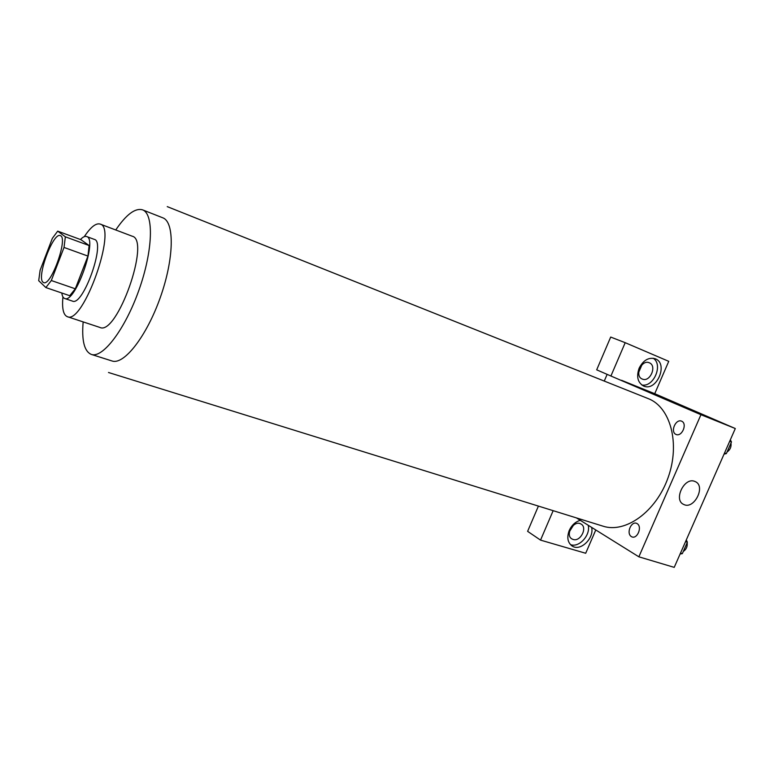 <?xml version="1.0" encoding="UTF-8"?>
<svg xmlns="http://www.w3.org/2000/svg" width="774" height="774" viewBox="0 0 774 774"><rect width="100%" height="100%" fill="white"/><g stroke="black" fill="none" stroke-linecap="round" stroke-linejoin="round"><path stroke-width="1.16" d="M42.976 282.171C36.339 277.295 53.203 231.9 60.285 235.635C68.557 237.173 51.036 286.603 43.644 282.587L42.976 282.171M51.316 280.527L64.029 247.438L65.355 236.815L57.692 231.145L52.342 238.353L40.122 270.242L38.7 280.701L45.859 287.57L51.316 280.527L75.31 288.799L87.946 256.088L64.029 247.438M75.31 288.799L69.737 295.707L45.859 287.57M87.946 256.088L89.107 245.532L80.97 239.708L57.692 231.145M61.823 293.007C62.201 296.094 63.158 297.922 64.668 298.474C75.097 304.047 98.221 238.769 86.62 236.534C84.966 235.973 82.905 236.97 80.438 239.514M86.62 236.534L94.331 239.389C106.115 241.701 83.07 306.736 72.456 301.115L64.668 298.474M89.107 245.532L65.355 236.815M62.936 296.906C61.852 308.342 63.304 314.931 67.28 316.663C83.118 325.196 117.783 227.392 100.098 224.054C95.918 222.893 90.645 227.092 84.289 236.66M67.28 316.663L99.875 327.431C116.874 336.293 150.998 240.027 132.209 236.205L100.098 224.054M83.157 321.907C81.58 340.56 84.289 351.396 91.293 354.405C102.661 358.652 125.098 329.376 138.991 289.95C153.02 250.573 154.026 213.711 142.522 209.841C135.179 207.78 126.259 214.485 115.742 229.975M167.252 206.629L648.177 398.6C670.303 406.911 680.433 443.25 668.156 477.461C656.149 511.778 625.402 533.625 602.975 526.156L108.486 372.488M675.925 434.417C670.003 431.737 675.77 418.473 681.681 421.191C687.699 423.804 681.826 437.271 675.925 434.417M637.079 523.582C631.487 520.244 625.808 533.305 631.4 536.614C636.973 540.088 642.759 526.833 637.079 523.582M604.262 381.069L607.135 374.364M576.398 517.893L638.86 556.816L700.944 414.709L610.918 376.009L625.199 342.688L668.746 361.332L654.736 393.705L621.57 380.305M638.695 372.4L641.898 364.922M569.558 531.409L573.476 525.217M610.918 376.009L596.686 369.837L610.696 337.058L625.199 342.688M553.158 510.676L540.533 540.117L527.616 531.341L538.414 506.09M642.294 379.047L642.265 379.037C634.225 376.154 641.511 359.146 649.251 362.774L649.309 362.793C657.339 365.744 650.025 382.675 642.294 379.047M641.743 384.959C653.566 387.706 663.502 364.622 653.198 358.236M639.15 368.143C643.31 360.191 648.66 357.066 655.22 358.768C668.852 363.557 656.497 392.215 643.523 385.984C637.689 382.579 636.228 376.638 639.15 368.143M573.118 539.449L572.15 539.043C564.585 535.434 573.66 519.635 580.829 523.94C587.93 527.21 580.519 542.1 573.118 539.449M570.409 544.586C578.913 548.127 590.823 535.134 588.201 525.246M591.607 527.365C594.422 537.949 580.829 551.465 572.518 546.241C567.71 542.951 566.616 537.688 569.238 530.451C571.734 525.13 575.411 521.753 580.287 520.322M540.533 540.117L585.695 553.265L595.777 529.967M638.86 556.816L674.222 567.371L735.3 428.535L654.736 393.705M694.665 481.36L695.216 481.592C706.207 486.053 694.075 510.076 683.694 504.435C673.177 500.159 684.216 476.91 694.665 481.36M735.3 428.535L700.944 414.709M678.421 404.251L670.023 400.68L678.421 404.251M680.114 553.99L682.329 553.642L687.37 542.177L686.306 539.904M682.329 553.642L680.51 553.081M687.37 542.177L685.561 541.606M687.196 542.584C687.593 546.521 686.296 549.463 683.307 551.417M724.038 454.125L726.36 453.583L731.478 441.944L730.337 439.826M726.36 453.583L724.58 452.906M731.478 441.944L729.708 441.248M730.995 443.057C731.469 446.859 730.153 449.849 727.047 452.026M162.956 217.881C174.692 222.283 174.082 258.806 160.295 297.497C146.644 336.245 124.121 364.999 112.23 361.032M162.724 217.784L142.522 209.841M111.988 360.965L91.293 354.405M571.502 538.617L572.15 539.043M572.518 546.241L571.396 545.506M683.694 504.435L683.161 504.155"/></g></svg>
